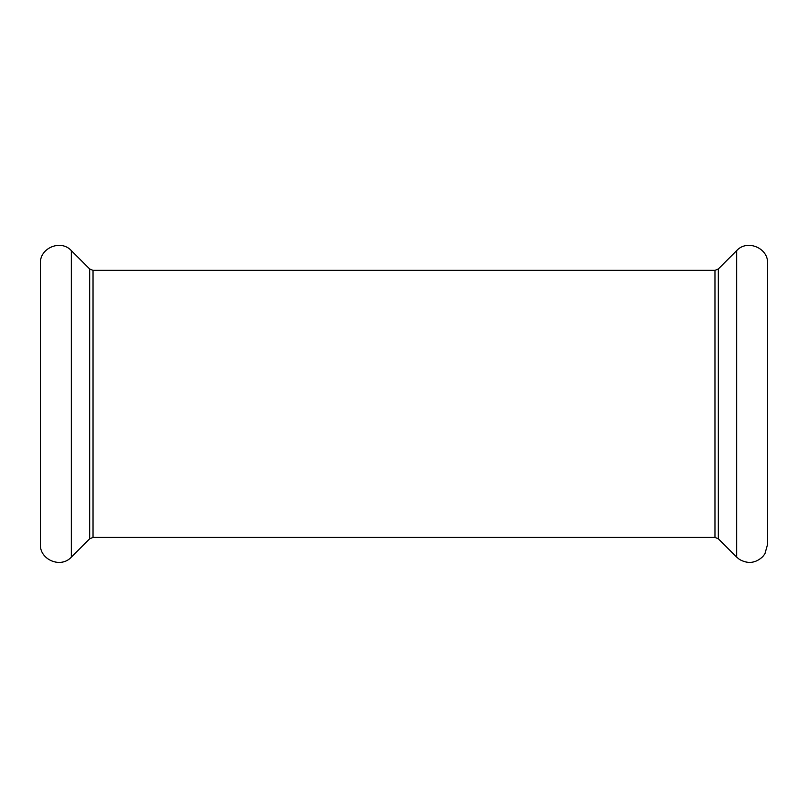 <?xml version="1.0" encoding="UTF-8"?>
<svg xmlns="http://www.w3.org/2000/svg" width="808" height="808" viewBox="0 0 808 808"><rect width="100%" height="100%" fill="white"/><g stroke="black" fill="none" stroke-linecap="round" stroke-linejoin="round"><path stroke-width="1.21" d="M767.6 263.448C768.438 247.935 747.047 239.067 736.664 250.632L736.664 557.126L739.29 559.298C747.723 564.156 755.52 563.297 762.691 556.722L764.893 553.844L767.6 544.309L767.6 263.448M71.336 250.632L71.336 557.126C60.954 568.691 39.562 559.833 40.4 544.309L40.4 263.448C39.562 247.935 60.954 239.067 71.336 250.632L89.668 268.963L93.031 270.357L714.969 270.357L718.332 268.963L736.664 250.632M767.6 275.134L767.6 532.634M718.332 268.963L718.332 538.795L736.664 557.126M714.969 270.357L714.969 537.401L718.332 538.795M89.668 268.963L89.668 538.795L71.336 557.126M93.031 270.357L93.031 537.401L89.668 538.795M93.031 537.401L714.969 537.401"/></g></svg>
